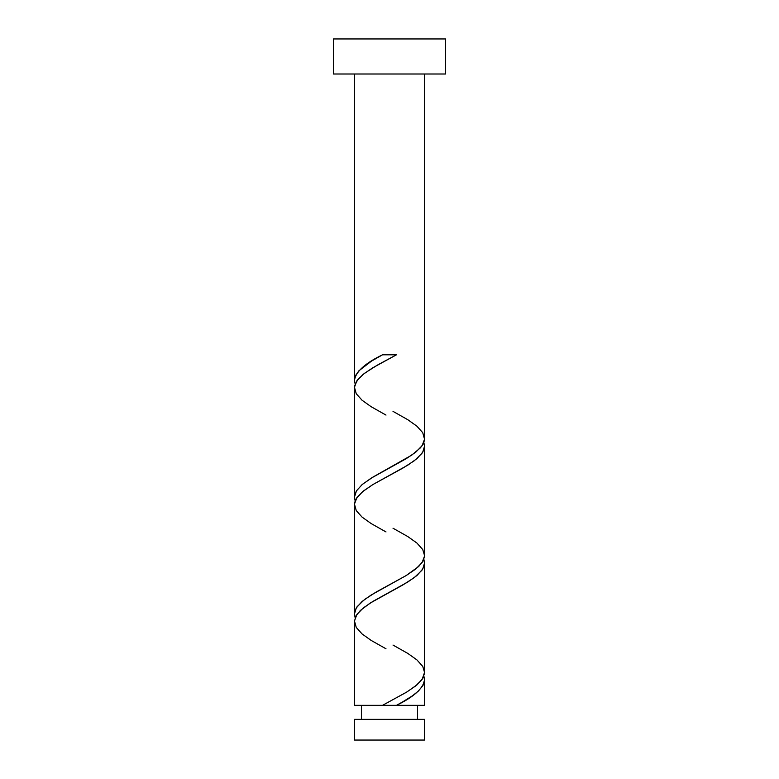 <?xml version="1.0" encoding="UTF-8"?>
<svg xmlns="http://www.w3.org/2000/svg" width="779" height="779" viewBox="0 0 779 779"><rect width="100%" height="100%" fill="white"/><g stroke="black" fill="none" stroke-linecap="round" stroke-linejoin="round"><path stroke-width="1.17" d="M354.445 719.368L354.445 740.05L424.555 740.05L424.555 719.368L354.445 719.368L424.555 719.368L424.555 740.05L354.445 740.05L354.445 719.368M361.456 705.346L361.456 719.368L361.456 705.346M417.544 719.368L417.544 705.346L417.544 719.368M333.412 38.95L333.412 74.005L445.588 74.005L445.588 38.95L333.412 38.95L333.412 74.005L445.588 74.005L445.588 38.95L333.412 38.95M383.239 354.796L382.528 354.796C365.039 363.287 355.682 371.787 354.445 380.288L355.146 384.008L354.445 380.288L354.445 74.005L354.445 380.288L355.594 375.497L358.973 370.726L371.388 361.174L382.528 354.796L396.472 354.796L377.377 365.098L364.445 373.336L357.824 379.509L354.659 385.693L354.445 497.138L356.49 490.751L362.401 484.353L372.975 477.06L411.74 455.14L420.417 447.828L423.046 444.196L424.389 440.524L424.555 74.005L424.389 436.892M402.227 702.161L396.472 705.346L424.555 705.346L424.555 679.853L422.987 685.442L418.44 691.022L412.461 695.793L402.227 702.161M385.994 648.78L371.193 640.435L362.069 633.94L356.256 627.446L354.455 620.96L356.879 614.465L363.238 607.971L372.761 601.485L407.807 582.01L416.931 575.515L422.744 569.021L424.555 563.003L423.854 559.283L424.555 563.003L424.555 672.413L422.121 679.385L415.762 685.871L406.239 692.365L382.528 705.346L354.445 705.346L382.528 705.346L406.891 691.976L417.106 684.77L422.637 678.597L424.506 673.436L424.555 563.003L423.883 566.674L421.887 570.306L414.292 577.609L402.909 584.922L370.025 603.17L360.356 610.483L355.954 615.955L354.445 621.428L354.445 705.346L354.611 623.258M385.994 531.93L371.193 523.585L362.069 517.09L356.256 510.596L354.455 504.11L356.879 497.615L363.238 491.121L372.761 484.635L407.807 465.16L416.931 458.665L422.744 452.171L424.555 446.153L423.854 442.433L424.555 446.153L424.545 556.04L422.121 562.535L415.762 569.021L406.239 575.515L371.193 594.99L362.069 601.485L356.256 607.971L354.445 613.988L355.146 617.708L354.445 613.988L354.445 504.578L354.445 613.988L355.117 610.327L357.113 606.685L364.708 599.382L376.091 592.079L406.025 575.642L418.644 566.518L423.046 561.046L424.516 556.469L424.555 446.153L423.883 449.824L421.887 453.456L414.292 460.759L402.909 468.072L372.975 484.509L362.401 491.802L355.954 499.105L354.611 502.776L354.611 506.408M424.516 678.957L424.555 705.346L396.472 705.346C413.961 696.854 423.318 688.363 424.555 679.853L423.854 676.133L424.516 678.957M393.006 645.07L407.807 653.415L416.931 659.91L422.744 666.396L424.555 672.413L424.389 670.592M393.006 411.37L407.807 419.715L416.931 426.21L422.744 432.696L424.545 439.19L422.121 445.685L415.762 452.171L406.239 458.665L371.193 478.14L362.069 484.635L356.256 491.121L354.445 497.138L355.146 500.858L354.445 497.138L354.611 389.558M393.006 528.22L407.807 536.565L416.931 543.06L422.744 549.546L424.555 555.563L424.389 553.742M395.761 705.346L383.239 705.346M382.528 354.796L395.761 354.796M385.994 415.08L371.193 406.735L362.069 400.24L356.256 393.746L354.455 387.26L356.879 380.765L363.238 374.271L372.761 367.785L396.472 354.796"/></g></svg>
